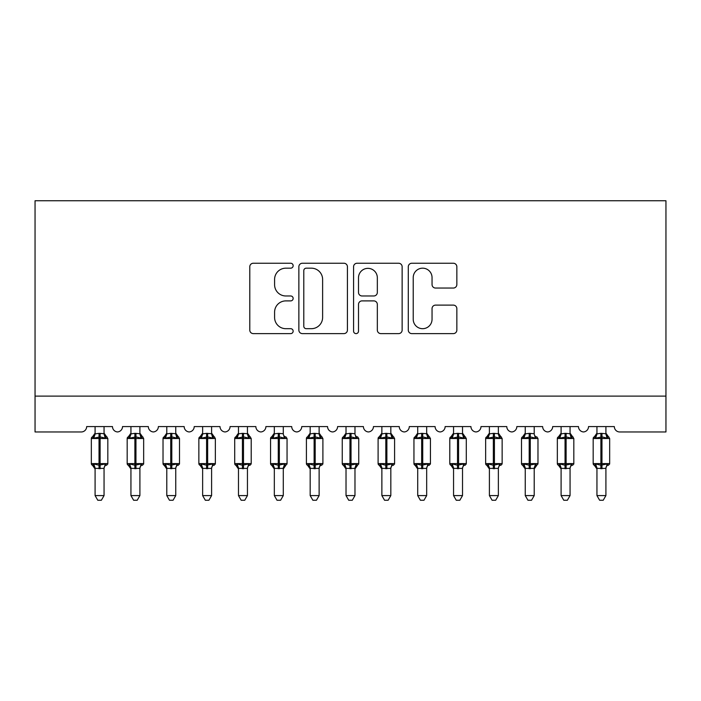 <?xml version="1.0" encoding="UTF-8"?>
<svg xmlns="http://www.w3.org/2000/svg" width="701" height="701" viewBox="0 0 701 701"><rect width="100%" height="100%" fill="white"/><g stroke="black" fill="none" stroke-linecap="round" stroke-linejoin="round"><path stroke-width="1.05" d="M293.149 265.714A2.462 2.462 0 0 0 290.687 263.243L253.298 263.243A3.523 3.523 0 0 0 249.784 266.766L249.784 330.101A3.523 3.523 0 0 0 253.298 333.615L290.687 333.615A2.462 2.462 0 0 0 293.149 331.152A2.462 2.462 0 0 0 290.687 328.69L285.85 328.69A11.26 11.26 0 0 1 274.59 317.43L274.59 312.155A11.26 11.26 0 0 1 285.85 300.895L290.687 300.895A2.462 2.462 0 0 0 293.149 298.433A2.462 2.462 0 0 0 290.687 295.971L285.85 295.971A11.26 11.26 0 0 1 274.59 284.711L274.59 279.436A11.26 11.26 0 0 1 285.85 268.176L290.687 268.176A2.462 2.462 0 0 0 293.149 265.714M453.328 288.05A3.523 3.523 0 0 0 456.85 284.536L456.85 266.766A3.523 3.523 0 0 0 453.328 263.243L411.811 263.243A3.523 3.523 0 0 0 408.289 266.766L408.289 330.101A3.523 3.523 0 0 0 411.811 333.615L453.328 333.615A3.523 3.523 0 0 0 456.85 330.101L456.85 308.633A3.523 3.523 0 0 0 453.328 305.119L435.558 305.119A3.523 3.523 0 0 0 432.044 308.633L432.044 319.279A9.411 9.411 0 0 1 422.633 328.69A9.411 9.411 0 0 1 413.222 319.279L413.222 277.587A9.411 9.411 0 0 1 422.633 268.176A9.411 9.411 0 0 1 432.044 277.587L432.044 284.536A3.523 3.523 0 0 0 435.558 288.05L453.328 288.05M665.95 396.118L665.95 200.749L35.05 200.749L35.05 431.965L81.29 431.965A5.38 5.38 0 0 0 86.67 426.585L112.475 426.585A5.38 5.38 0 0 0 117.496 431.947A5.38 5.38 0 0 0 122.517 426.585L148.323 426.585A5.38 5.38 0 0 0 153.344 431.947A5.38 5.38 0 0 0 158.365 426.585L184.17 426.585A5.38 5.38 0 0 0 189.191 431.947A5.38 5.38 0 0 0 194.212 426.585L220.018 426.585A5.38 5.38 0 0 0 225.039 431.947A5.38 5.38 0 0 0 230.059 426.585L255.865 426.585A5.38 5.38 0 0 0 260.886 431.947A5.38 5.38 0 0 0 265.898 426.585L291.712 426.585A5.38 5.38 0 0 0 296.733 431.947A5.38 5.38 0 0 0 301.745 426.585L327.56 426.585A5.38 5.38 0 0 0 332.581 431.947A5.38 5.38 0 0 0 337.593 426.585L363.407 426.585A5.38 5.38 0 0 0 368.419 431.947A5.38 5.38 0 0 0 373.44 426.585L399.255 426.585A5.38 5.38 0 0 0 404.267 431.947A5.38 5.38 0 0 0 409.288 426.585L435.102 426.585A5.38 5.38 0 0 0 440.114 431.947A5.38 5.38 0 0 0 445.135 426.585L470.941 426.585A5.38 5.38 0 0 0 475.961 431.947A5.38 5.38 0 0 0 480.982 426.585L506.788 426.585A5.38 5.38 0 0 0 511.809 431.947A5.38 5.38 0 0 0 516.83 426.585L542.635 426.585A5.38 5.38 0 0 0 547.656 431.947A5.38 5.38 0 0 0 552.677 426.585L578.483 426.585A5.38 5.38 0 0 0 583.504 431.947A5.38 5.38 0 0 0 588.525 426.585L614.33 426.585A5.38 5.38 0 0 0 619.71 431.965L665.95 431.965L665.95 396.118L35.05 396.118M347.424 266.766A3.523 3.523 0 0 0 343.902 263.243L302.385 263.243A3.523 3.523 0 0 0 298.863 266.766L298.863 330.101A3.523 3.523 0 0 0 302.385 333.615L343.902 333.615A3.523 3.523 0 0 0 347.424 330.101L347.424 266.766M357.098 263.243L398.615 263.243A3.523 3.523 0 0 1 402.137 266.766L402.137 330.101A3.523 3.523 0 0 1 398.615 333.615L380.845 333.615A3.523 3.523 0 0 1 377.331 330.101L377.331 304.418A3.523 3.523 0 0 0 373.808 300.895L362.023 300.895A3.523 3.523 0 0 0 358.509 304.418L358.509 331.152A2.462 2.462 0 0 1 356.038 333.615A2.462 2.462 0 0 1 353.576 331.152L353.576 266.766A3.523 3.523 0 0 1 357.098 263.243M306.258 268.176A2.462 2.462 0 0 0 303.787 270.639L303.787 326.228A2.462 2.462 0 0 0 306.258 328.69L311.358 328.69A11.26 11.26 0 0 0 322.618 317.43L322.618 279.436A11.26 11.26 0 0 0 311.358 268.176L306.258 268.176M377.331 277.762A9.411 9.411 0 0 0 367.92 268.352A9.411 9.411 0 0 0 358.509 277.762L358.509 292.448A3.523 3.523 0 0 0 362.023 295.971L373.808 295.971A3.523 3.523 0 0 0 377.331 292.448L377.331 277.762M104.055 426.585L104.055 433.717A3.943 3.759 180 0 0 106.123 437.003L105.352 438.151L100.112 436.889L93.794 438.151L92.506 436.819A1.796 1.796 0 0 0 91.332 438.502L91.332 463.598A1.796 1.796 0 0 0 92.506 465.28L93.794 463.948L99.034 465.21L105.352 463.948L106.123 465.096A3.943 3.759 -0 0 0 104.055 468.408L95.091 468.382A3.943 3.759 -0 0 0 93.023 465.096L93.023 465.096M95.091 426.585L95.091 433.875L99.034 433.349L99.034 463.598L107.823 463.598L107.823 438.502L91.332 438.502L91.332 463.598L99.034 463.598L99.034 468.75M104.055 468.408L104.055 495.589L95.091 495.589L95.091 468.382M99.034 433.349L104.055 433.691M93.794 438.151L95.091 433.875M104.624 436.136L105.352 438.151M93.794 463.948L95.091 468.224M105.352 463.948L104.055 468.224M104.055 495.589L101.365 500.251L97.781 500.251L95.091 495.589M107.823 438.502L106.64 436.819A1.796 1.796 0 0 1 107.157 437.117M106.64 465.28L107.823 463.598A1.796 1.796 0 0 1 107.717 464.185M139.902 426.585L139.902 433.691A3.943 3.759 180 0 0 141.97 437.003L141.199 438.151L135.959 436.889L129.641 438.151L128.353 436.819A1.796 1.796 0 0 0 127.179 438.502L127.179 463.598A1.796 1.796 0 0 0 128.353 465.28L127.179 463.598L143.661 463.598L143.661 438.502L139.902 433.122L142.487 436.819A1.796 1.796 0 0 1 143.004 437.117M142.487 465.28L143.661 463.598A1.796 1.796 0 0 1 143.565 464.185M139.902 468.408L130.938 468.382A3.943 3.759 -0 0 0 128.87 465.096L129.641 463.948L134.881 465.21L141.199 463.948L141.97 465.096A3.943 3.759 -0 0 0 139.902 468.408L139.902 495.589L137.212 500.251L133.628 500.251L130.938 495.589L130.938 468.382M175.749 426.585L175.749 433.691A3.943 3.759 180 0 0 177.817 437.003L177.046 438.151L171.806 436.889L165.489 438.151L164.2 436.819A1.796 1.796 0 0 0 163.026 438.502L163.026 463.598A1.796 1.796 0 0 0 164.2 465.28L163.026 463.598L179.509 463.598L179.509 438.502L175.749 433.122L178.334 436.819A1.796 1.796 0 0 1 178.851 437.117M178.334 465.28L179.509 463.598A1.796 1.796 0 0 1 179.412 464.185M175.749 468.408L166.785 468.382A3.943 3.759 -0 0 0 164.717 465.096L165.489 463.948L170.729 465.21L177.046 463.948L177.817 465.096A3.943 3.759 -0 0 0 175.749 468.408L175.749 495.589L173.059 500.251L169.476 500.251L166.785 495.589L166.785 468.382M211.597 426.585L211.597 433.691A3.943 3.759 180 0 0 213.665 437.003L212.894 438.151L207.654 436.889L201.336 438.151L200.048 436.819A1.796 1.796 0 0 0 198.865 438.502L198.865 463.598A1.796 1.796 0 0 0 200.048 465.28L198.865 463.598L215.356 463.598L215.356 438.502L211.597 433.122L214.182 436.819A1.796 1.796 0 0 1 214.699 437.117M214.182 465.28L215.356 463.598A1.796 1.796 0 0 1 215.26 464.185M211.597 468.408L202.633 468.382A3.943 3.759 -0 0 0 200.565 465.096L201.336 463.948L206.576 465.21L212.894 463.948L213.665 465.096A3.943 3.759 -0 0 0 211.597 468.408L211.597 495.589L208.907 500.251L205.323 500.251L202.633 495.589L202.633 468.382M247.444 426.585L247.444 433.691A3.943 3.759 180 0 0 249.512 437.003L248.741 438.151L243.501 436.889L237.183 438.151L235.895 436.819A1.796 1.796 0 0 0 234.712 438.502L234.712 463.598A1.796 1.796 0 0 0 235.895 465.28L234.712 463.598L251.203 463.598L251.203 438.502L247.444 433.122L250.029 436.819A1.796 1.796 0 0 1 250.546 437.117M250.029 465.28L251.203 463.598A1.796 1.796 0 0 1 251.107 464.185M247.444 468.408L238.48 468.382A3.943 3.759 -0 0 0 236.412 465.096L237.183 463.948L242.423 465.21L248.741 463.948L249.512 465.096A3.943 3.759 -0 0 0 247.444 468.408L247.444 495.589L244.754 500.251L241.17 500.251L238.48 495.589L238.48 468.382M130.938 468.978L128.353 465.28L128.87 465.096M130.938 495.589L139.902 495.589M130.938 426.585L130.938 433.875L134.881 433.349L139.902 433.717M129.641 438.151L130.938 433.875M140.472 436.136L141.199 438.151M129.641 463.948L130.938 468.224M141.199 463.948L139.902 468.224M166.785 468.978L164.2 465.28L164.717 465.096M166.785 495.589L175.749 495.589M166.785 426.585L166.785 433.875L170.729 433.349L175.749 433.717M165.489 438.151L166.785 433.875M176.31 436.136L177.046 438.151M165.489 463.948L166.785 468.224M177.046 463.948L175.749 468.224M202.633 468.978L200.048 465.28L200.565 465.096M202.633 495.589L211.597 495.589M202.633 426.585L202.633 433.875L206.576 433.349L211.597 433.717M201.336 438.151L202.633 433.875M212.158 436.136L212.894 438.151M201.336 463.948L202.633 468.224M212.894 463.948L211.597 468.224M238.48 468.978L235.895 465.28L236.412 465.096M238.48 495.589L247.444 495.589M238.48 426.585L238.48 433.875L242.423 433.349L247.444 433.717M237.183 438.151L238.48 433.875M248.005 436.136L248.741 438.151M237.183 463.948L238.48 468.224M248.741 463.948L247.444 468.224M283.292 426.585L283.292 433.691A3.943 3.759 180 0 0 285.36 437.003L284.588 438.151L279.349 436.889L273.022 438.151L271.743 436.819A1.796 1.796 0 0 0 270.56 438.502L270.56 463.598A1.796 1.796 0 0 0 271.743 465.28L270.56 463.598L287.051 463.598A1.796 1.796 0 0 1 286.954 464.185M283.292 468.408L274.328 468.382A3.943 3.759 -0 0 0 272.26 465.096L273.022 463.948L278.271 465.21L284.588 463.948L285.36 465.096A3.943 3.759 -0 0 0 283.292 468.408L283.292 495.589L280.602 500.251L277.018 500.251L274.328 495.589L274.328 468.382M274.328 468.978L271.743 465.28L272.26 465.096M285.877 465.28L283.292 468.978L287.051 463.598L287.051 438.502L270.56 438.502L274.328 433.122M274.328 495.589L283.292 495.589M274.328 426.585L274.319 433.875L278.271 433.349L283.292 433.717M273.022 438.151L274.319 433.875M283.852 436.136L284.588 438.151M273.022 463.948L274.319 468.224M284.588 463.948L283.292 468.224M319.13 426.585L319.13 433.691A3.943 3.759 180 0 0 321.207 437.003L320.436 438.151L315.187 436.889L308.869 438.151L307.581 436.819A1.796 1.796 0 0 0 306.407 438.502L306.407 463.598A1.796 1.796 0 0 0 307.581 465.28L306.407 463.598L322.898 463.598L322.898 438.502L319.13 433.122L321.724 436.819A1.796 1.796 0 0 1 322.241 437.117M321.724 465.28L322.898 463.598A1.796 1.796 0 0 1 322.802 464.185M319.13 468.408L310.175 468.382A3.943 3.759 -0 0 0 308.098 465.096L308.869 463.948L314.118 465.21L320.436 463.948L321.207 465.096A3.943 3.759 -0 0 0 319.13 468.408L319.13 495.589L316.44 500.251L312.865 500.251L310.175 495.589L310.175 468.382M310.175 468.978L307.581 465.28L308.098 465.096M310.175 495.589L319.13 495.589M310.175 426.585L310.166 433.875L314.118 433.349L319.13 433.717M308.869 438.151L310.166 433.875M319.7 436.136L320.436 438.151M308.869 463.948L310.166 468.224M320.436 463.948L319.139 468.224M354.978 426.585L354.978 433.691A3.943 3.759 180 0 0 357.054 437.003L356.283 438.151L351.035 436.889L344.717 438.151L343.429 436.819A1.796 1.796 0 0 0 342.254 438.502L342.254 463.598A1.796 1.796 0 0 0 343.429 465.28L342.254 463.598L358.746 463.598A1.796 1.796 0 0 1 358.649 464.185M354.978 468.408L346.022 468.382A3.943 3.759 -0 0 0 343.946 465.096L344.717 463.948L349.965 465.21L356.283 463.948L357.054 465.096A3.943 3.759 -0 0 0 354.978 468.408L354.978 495.589L352.288 500.251L348.712 500.251L346.022 495.589L346.022 468.382M346.022 468.978L343.429 465.28L343.946 465.096M357.571 465.28L354.978 468.978L358.746 463.598L358.746 438.502L342.254 438.502L346.022 433.122M346.022 495.589L354.978 495.589M346.022 426.585L346.014 433.875L349.965 433.349L354.978 433.717M344.717 438.151L346.014 433.875M355.547 436.136L356.283 438.151M344.717 463.948L346.014 468.224M356.283 463.948L354.986 468.224M390.825 426.585L390.825 433.691A3.943 3.759 180 0 0 392.902 437.003L392.131 438.151L386.882 436.889L380.564 438.151L379.276 436.819A1.796 1.796 0 0 0 378.102 438.502L378.102 463.598A1.796 1.796 0 0 0 379.276 465.28L378.102 463.598L394.593 463.598L394.593 438.502L390.825 433.122L393.419 436.819A1.796 1.796 0 0 1 393.927 437.117M393.419 465.28L394.593 463.598A1.796 1.796 0 0 1 394.497 464.185M390.825 468.408L381.87 468.382A3.943 3.759 -0 0 0 379.793 465.096L380.564 463.948L385.813 465.21L392.131 463.948L392.902 465.096A3.943 3.759 -0 0 0 390.825 468.408L390.825 495.589L388.135 500.251L384.56 500.251L381.87 495.589L381.87 468.382M381.87 468.978L379.276 465.28L379.793 465.096M381.87 495.589L390.825 495.589M381.87 426.585L381.861 433.875L385.813 433.349L390.825 433.717M380.564 438.151L381.861 433.875M391.395 436.136L392.131 438.151M380.564 463.948L381.861 468.224M392.131 463.948L390.834 468.224M426.672 426.585L426.672 433.691A3.943 3.759 180 0 0 428.74 437.003L427.978 438.151L422.729 436.889L416.412 438.151L415.123 436.819A1.796 1.796 0 0 0 413.949 438.502L413.949 463.598A1.796 1.796 0 0 0 415.123 465.28L413.949 463.598L430.44 463.598L430.44 438.502L426.672 433.122L429.257 436.819A1.796 1.796 0 0 1 429.774 437.117M429.257 465.28L430.44 463.598A1.796 1.796 0 0 1 430.344 464.185M426.672 468.408L417.708 468.382A3.943 3.759 -0 0 0 415.64 465.096L416.412 463.948L421.651 465.21L427.978 463.948L428.74 465.096A3.943 3.759 -0 0 0 426.672 468.408L426.672 495.589L423.982 500.251L420.398 500.251L417.708 495.589L417.708 468.382M417.708 468.978L415.123 465.28L415.64 465.096M417.708 495.589L426.672 495.589M417.708 426.585L417.708 433.875L421.651 433.349L426.672 433.717M416.412 438.151L417.708 433.875M427.242 436.136L427.978 438.151M416.412 463.948L417.708 468.224M427.978 463.948L426.681 468.224M462.52 426.585L462.52 433.691A3.943 3.759 180 0 0 464.588 437.003L463.817 438.151L458.577 436.889L452.259 438.151L450.971 436.819A1.796 1.796 0 0 0 449.797 438.502L449.797 463.598A1.796 1.796 0 0 0 450.971 465.28L449.797 463.598L466.288 463.598L466.288 438.502L462.52 433.122L465.105 436.819A1.796 1.796 0 0 1 465.622 437.117M465.105 465.28L466.288 463.598A1.796 1.796 0 0 1 466.183 464.185M462.52 468.408L453.556 468.382A3.943 3.759 -0 0 0 451.488 465.096L452.259 463.948L457.499 465.21L463.817 463.948L464.588 465.096A3.943 3.759 -0 0 0 462.52 468.408L462.52 495.589L459.83 500.251L456.246 500.251L453.556 495.589L453.556 468.382M453.556 468.978L450.971 465.28L451.488 465.096M453.556 495.589L462.52 495.589M453.556 426.585L453.556 433.875L457.499 433.349L462.52 433.717M452.259 438.151L453.556 433.875M463.089 436.136L463.817 438.151M452.259 463.948L453.556 468.224M463.817 463.948L462.52 468.224M498.367 426.585L498.367 433.691A3.943 3.759 180 0 0 500.435 437.003L499.664 438.151L494.424 436.889L488.106 438.151L486.818 436.819A1.796 1.796 0 0 0 485.644 438.502L485.644 463.598A1.796 1.796 0 0 0 486.818 465.28L485.644 463.598L502.135 463.598L502.135 438.502L498.367 433.122L500.952 436.819A1.796 1.796 0 0 1 501.469 437.117M500.952 465.28L502.135 463.598A1.796 1.796 0 0 1 502.03 464.185M498.367 468.408L489.403 468.382A3.943 3.759 -0 0 0 487.335 465.096L488.106 463.948L493.346 465.21L499.664 463.948L500.435 465.096A3.943 3.759 -0 0 0 498.367 468.408L498.367 495.589L495.677 500.251L492.093 500.251L489.403 495.589L489.403 468.382M489.403 468.978L486.818 465.28L487.335 465.096M489.403 495.589L498.367 495.589M489.403 426.585L489.403 433.875L493.346 433.349L498.367 433.717M488.106 438.151L489.403 433.875M498.937 436.136L499.664 438.151M488.106 463.948L489.403 468.224M499.664 463.948L498.367 468.224M534.215 426.585L534.215 433.691A3.943 3.759 180 0 0 536.283 437.003L535.511 438.151L530.271 436.889L523.954 438.151L522.666 436.819A1.796 1.796 0 0 0 521.491 438.502L521.491 463.598A1.796 1.796 0 0 0 522.666 465.28L521.491 463.598L537.974 463.598A1.796 1.796 0 0 1 537.877 464.185M534.215 468.408L525.251 468.382A3.943 3.759 -0 0 0 523.183 465.096L523.954 463.948L529.194 465.21L535.511 463.948L536.283 465.096A3.943 3.759 -0 0 0 534.215 468.408L534.215 495.589L531.524 500.251L527.941 500.251L525.251 495.589L525.251 468.382M525.251 468.978L522.666 465.28L523.183 465.096M536.8 465.28L534.215 468.978L537.974 463.598L537.974 438.502L521.491 438.502L525.251 433.122M525.251 495.589L534.215 495.589M525.251 426.585L525.251 433.875L529.194 433.349L534.215 433.717M523.954 438.151L525.251 433.875M534.784 436.136L535.511 438.151M523.954 463.948L525.251 468.224M535.511 463.948L534.215 468.224M570.062 426.585L570.062 433.691A3.943 3.759 180 0 0 572.13 437.003L571.359 438.151L566.119 436.889L559.801 438.151L558.513 436.819A1.796 1.796 0 0 0 557.339 438.502L557.339 463.598A1.796 1.796 0 0 0 558.513 465.28L557.339 463.598L573.821 463.598L573.821 438.502L570.062 433.122L572.647 436.819A1.796 1.796 0 0 1 573.164 437.117M572.647 465.28L573.821 463.598A1.796 1.796 0 0 1 573.725 464.185M570.062 468.408L561.098 468.382A3.943 3.759 -0 0 0 559.03 465.096L559.801 463.948L565.041 465.21L571.359 463.948L572.13 465.096A3.943 3.759 -0 0 0 570.062 468.408L570.062 495.589L567.372 500.251L563.788 500.251L561.098 495.589L561.098 468.382M561.098 468.978L558.513 465.28L559.03 465.096M561.098 495.589L570.062 495.589M561.098 426.585L561.098 433.875L565.041 433.349L570.062 433.717M559.801 438.151L561.098 433.875M570.623 436.136L571.359 438.151M559.801 463.948L561.098 468.224M571.359 463.948L570.062 468.224M605.909 426.585L605.909 433.691A3.943 3.759 180 0 0 607.977 437.003L607.206 438.151L601.966 436.889L595.648 438.151L594.36 436.819A1.796 1.796 0 0 0 593.177 438.502L593.177 463.598A1.796 1.796 0 0 0 594.36 465.28L593.177 463.598L609.668 463.598L609.668 438.502L605.909 433.122L608.494 436.819A1.796 1.796 0 0 1 609.011 437.117M608.494 465.28L609.668 463.598A1.796 1.796 0 0 1 609.572 464.185M605.909 468.408L596.945 468.382A3.943 3.759 -0 0 0 594.877 465.096L595.648 463.948L600.888 465.21L607.206 463.948L607.977 465.096A3.943 3.759 -0 0 0 605.909 468.408L605.909 495.589L603.219 500.251L599.635 500.251L596.945 495.589L596.945 468.382M596.945 468.978L594.36 465.28L594.877 465.096M596.945 495.589L605.909 495.589M596.945 426.585L596.945 433.875L600.888 433.349L605.909 433.717M595.648 438.151L596.945 433.875M606.47 436.136L607.206 438.151M595.648 463.948L596.945 468.224M607.206 463.948L605.909 468.224M100.112 468.75L100.112 433.349M93.023 437.003A3.943 3.759 180 0 0 95.091 433.691M134.881 433.349L134.881 438.502L127.179 438.502L130.938 433.122M143.661 438.502L134.881 438.502L134.881 468.75M135.959 468.75L135.959 433.349M128.87 437.003A3.943 3.759 180 0 0 130.938 433.691M170.729 433.349L170.729 438.502L163.026 438.502L166.785 433.122M179.509 438.502L170.729 438.502L170.729 468.75M171.806 468.75L171.806 433.349M164.717 437.003A3.943 3.759 180 0 0 166.785 433.691M206.576 433.349L206.576 438.502L198.865 438.502L202.633 433.122M215.356 438.502L206.576 438.502L206.576 468.75M207.654 468.75L207.654 433.349M200.565 437.003A3.943 3.759 180 0 0 202.633 433.691M242.423 433.349L242.423 438.502L234.712 438.502L238.48 433.122M251.203 438.502L242.423 438.502L242.423 468.75M243.501 468.75L243.501 433.349M236.412 437.003A3.943 3.759 180 0 0 238.48 433.691M278.271 433.349L278.271 468.75M279.349 468.75L279.349 433.349M272.26 437.003A3.943 3.759 180 0 0 274.328 433.691M314.118 433.349L314.118 438.502L306.407 438.502L310.175 433.122M322.898 438.502L314.118 438.502L314.118 468.75M315.187 468.75L315.187 433.349M308.098 437.003A3.943 3.759 180 0 0 310.175 433.691M349.965 433.349L349.965 468.75M351.035 468.75L351.035 433.349M343.946 437.003A3.943 3.759 180 0 0 346.022 433.691M385.813 433.349L385.813 438.502L378.102 438.502L381.87 433.122M394.593 438.502L385.813 438.502L385.813 468.75M386.882 468.75L386.882 433.349M379.793 437.003A3.943 3.759 180 0 0 381.87 433.691M421.651 433.349L421.651 438.502L413.949 438.502L417.708 433.122M430.44 438.502L421.651 438.502L421.651 468.75M422.729 468.75L422.729 433.349M415.64 437.003A3.943 3.759 180 0 0 417.708 433.691M457.499 433.349L457.499 438.502L449.797 438.502L453.556 433.122M466.288 438.502L457.499 438.502L457.499 468.75M458.577 468.75L458.577 433.349M451.488 437.003A3.943 3.759 180 0 0 453.556 433.691M493.346 433.349L493.346 438.502L485.644 438.502L489.403 433.122M502.135 438.502L493.346 438.502L493.346 468.75M494.424 468.75L494.424 433.349M487.335 437.003A3.943 3.759 180 0 0 489.403 433.691M529.194 433.349L529.194 468.75M530.271 468.75L530.271 433.349M523.183 437.003A3.943 3.759 180 0 0 525.251 433.691M565.041 433.349L565.041 438.502L557.339 438.502L561.098 433.122M573.821 438.502L565.041 438.502L565.041 468.75M566.119 468.75L566.119 433.349M559.03 437.003A3.943 3.759 180 0 0 561.098 433.691M600.888 433.349L600.888 438.502L593.177 438.502L596.945 433.122M609.668 438.502L600.888 438.502L600.888 468.75M601.966 468.75L601.966 433.349M594.877 437.003A3.943 3.759 180 0 0 596.945 433.691M91.332 438.502L95.091 433.122M106.64 436.819L104.055 433.122L106.64 436.819M91.332 463.598L95.091 468.978M127.179 463.598L127.179 438.502M163.026 463.598L163.026 438.502M198.865 463.598L198.865 438.502M234.712 463.598L234.712 438.502M285.877 436.819L287.051 438.502M270.56 463.598L270.56 438.502M306.407 463.598L306.407 438.502M357.571 436.819L358.746 438.502M342.254 463.598L342.254 438.502M378.102 463.598L378.102 438.502M413.949 463.598L413.949 438.502M449.797 463.598L449.797 438.502M485.644 463.598L485.644 438.502M536.8 436.819L537.974 438.502M521.491 463.598L521.491 438.502M557.339 463.598L557.339 438.502M593.177 463.598L593.177 438.502"/></g></svg>
